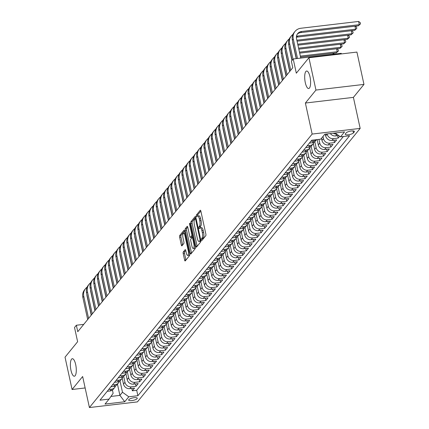 <?xml version="1.0" encoding="UTF-8"?>
<svg xmlns="http://www.w3.org/2000/svg" width="429" height="429" viewBox="0 0 429 429"><rect width="100%" height="100%" fill="white"/><g stroke="black" fill="none" stroke-linecap="round" stroke-linejoin="round"><path stroke-width="0.64" d="M201.485 239.838A0.949 0.3 -96.7 0 0 201.85 240.465A0.949 0.3 -96.7 0 0 201.93 240.417L205.764 235.709A1.351 0.429 -96.7 0 0 205.85 233.998L200.869 211.154A1.351 0.429 -96.7 0 0 200.348 210.253A1.351 0.429 -96.7 0 0 200.23 210.328L196.396 215.036A0.949 0.3 -96.7 0 0 196.337 216.232A0.949 0.3 -96.7 0 0 196.702 216.865A0.949 0.3 -96.7 0 0 196.782 216.811L197.281 216.205A4.328 1.373 -96.7 0 1 197.656 215.964A4.328 1.373 -96.7 0 1 199.319 218.849L199.737 220.747A4.328 1.373 -96.7 0 1 199.464 226.228L198.97 226.839A0.949 0.3 -96.7 0 0 198.911 228.035A0.949 0.3 -96.7 0 0 199.276 228.668A0.949 0.3 -96.7 0 0 199.356 228.614L199.855 228.003A4.328 1.373 -96.7 0 1 200.23 227.767A4.328 1.373 -96.7 0 1 201.893 230.646L202.306 232.55A4.328 1.373 -96.7 0 1 202.038 238.031L201.544 238.637A0.949 0.3 -96.7 0 0 201.485 239.838M75.686 364.58A8.816 2.799 -96.7 0 0 72.303 358.714A8.816 2.799 -96.7 0 0 70.983 370.356A8.816 2.799 -96.7 0 0 74.367 376.228A8.816 2.799 -96.7 0 0 75.686 364.58M310.006 76.882A8.816 2.799 -96.7 0 0 306.617 71.016A8.816 2.799 -96.7 0 0 305.298 82.658A8.816 2.799 -96.7 0 0 308.687 88.53A8.816 2.799 -96.7 0 0 310.006 76.882M137.124 398.659A4.408 1.228 167.7 0 0 137.28 398.214A4.408 1.228 167.7 0 0 133.435 397.806A4.408 1.228 167.7 0 0 128.818 399.64A4.408 1.228 167.7 0 0 128.662 400.091A4.408 1.228 167.7 0 0 132.507 400.493A4.408 1.228 167.7 0 0 137.124 398.659M183.301 251.946A1.351 0.429 -96.7 0 0 183.221 253.657L184.615 260.065A1.351 0.429 -96.7 0 0 185.135 260.966A1.351 0.429 -96.7 0 0 185.253 260.891L189.511 255.663A1.351 0.429 -96.7 0 0 189.597 253.952L184.615 231.113A1.351 0.429 -96.7 0 0 184.095 230.212A1.351 0.429 -96.7 0 0 183.977 230.287L179.719 235.51A1.351 0.429 -96.7 0 0 179.633 237.226L181.322 244.964A1.351 0.429 -96.7 0 0 181.842 245.865A1.351 0.429 -96.7 0 0 181.96 245.79L183.784 243.554A1.351 0.429 -96.7 0 0 183.864 241.843L183.027 238.004A3.62 1.148 -96.7 0 1 183.569 233.226A3.62 1.148 -96.7 0 1 184.958 235.634L188.24 250.67A3.62 1.148 -96.7 0 1 187.698 255.448A3.62 1.148 -96.7 0 1 186.309 253.04L185.762 250.536A1.351 0.429 -96.7 0 0 185.242 249.635A1.351 0.429 -96.7 0 0 185.124 249.71L183.301 251.946L184.599 251.791A1.351 0.429 -96.7 0 0 184.518 253.507L185.913 259.915A1.351 0.429 -96.7 0 0 185.945 260.044M315.953 90.063L305.384 103.04L353.399 97.378L363.969 84.406L315.953 90.063L308.907 57.743L296.316 73.203L293.216 58.982L291.377 61.234L292.787 67.702L77.767 331.708L76.357 325.241L74.523 327.499L77.622 341.72L65.031 357.175L72.077 389.494L85.14 387.955M305.384 103.04L312.151 134.068L89.414 407.55L82.647 376.523L72.077 389.494M195.838 246.289A1.351 0.429 -96.7 0 0 196.353 247.19A1.351 0.429 -96.7 0 0 196.471 247.115L200.729 241.886A1.351 0.429 -96.7 0 0 200.815 240.176L195.833 217.337A1.351 0.429 -96.7 0 0 195.313 216.436A1.351 0.429 -96.7 0 0 195.195 216.511L190.937 221.734A1.351 0.429 -96.7 0 0 190.857 223.45L195.838 246.289L197.136 246.139A1.351 0.429 -96.7 0 0 197.163 246.267M195.12 248.777L190.862 254.006A1.351 0.429 -96.7 0 1 190.744 254.075A1.351 0.429 -96.7 0 1 190.224 253.18L185.248 230.335A1.351 0.429 -96.7 0 1 185.328 228.625L187.151 226.389A1.351 0.429 -96.7 0 1 187.269 226.314A1.351 0.429 -96.7 0 1 187.789 227.214L189.811 236.476A1.351 0.429 -96.7 0 0 190.326 237.376A1.351 0.429 -96.7 0 0 190.444 237.301L191.656 235.816A1.351 0.429 -96.7 0 0 191.742 234.105L189.634 224.464A0.949 0.3 -96.7 0 1 189.779 223.214A0.949 0.3 -96.7 0 1 190.144 223.841L195.206 247.066A1.351 0.429 -96.7 0 1 195.12 248.777M308.907 57.743L356.923 52.081L363.969 84.406M131.826 388.411L132.347 390.798L134.55 388.089L129.815 388.647L131.285 386.845A5.513 4.998 -140.8 0 1 124.968 382.287L123.675 376.346M135.505 383.901L136.025 386.288L138.229 383.58L133.494 384.137L134.963 382.33A5.513 4.998 -140.8 0 1 128.646 377.772L127.349 371.836M139.178 379.386L139.698 381.772L141.902 379.064L137.167 379.622L138.637 377.82A5.513 4.998 -140.8 0 1 132.32 373.257L131.027 367.321M142.852 374.876L143.372 377.263L145.581 374.555L140.841 375.112L142.315 373.305A5.513 4.998 -140.8 0 1 135.993 368.747L134.701 362.811M146.53 370.361L147.05 372.747L149.254 370.039L144.519 370.597L145.989 368.795A5.513 4.998 -140.8 0 1 139.672 364.232L138.374 358.295M150.204 365.846L150.724 368.232L152.933 365.524L148.193 366.087L149.662 364.28A5.513 4.998 -140.8 0 1 143.345 359.722L142.053 353.78M153.882 361.336L154.402 363.722L156.606 361.014L151.871 361.572L153.341 359.765A5.513 4.998 -140.8 0 1 147.024 355.207L145.726 349.27M157.556 356.821L158.076 359.207L160.28 356.499L155.545 357.057L157.014 355.255A5.513 4.998 -140.8 0 1 150.697 350.697L149.405 344.755M161.229 352.311L161.754 354.697L163.958 351.989L159.223 352.547L160.693 350.74A5.513 4.998 -140.8 0 1 154.37 346.182L153.078 340.245M164.908 347.796L165.428 350.182L167.632 347.474L162.897 348.032L164.366 346.23A5.513 4.998 -140.8 0 1 158.049 341.666L156.751 335.73M168.581 343.286L169.101 345.672L171.31 342.964L166.57 343.522L168.045 341.715A5.513 4.998 -140.8 0 1 161.722 337.156L160.43 331.22M172.26 338.771L172.78 341.157L174.984 338.449L170.249 339.007L171.718 337.205A5.513 4.998 -140.8 0 1 165.401 332.641L164.103 326.705M175.933 334.255L176.453 336.642L178.657 333.934L173.922 334.497L175.391 332.69A5.513 4.998 -140.8 0 1 169.074 328.131L167.782 322.19M179.612 329.745L180.132 332.132L182.336 329.424L177.601 329.981L179.07 328.174A5.513 4.998 -140.8 0 1 172.753 323.616L171.455 317.68M183.285 325.23L183.805 327.617L186.009 324.909L181.274 325.466L182.743 323.664A5.513 4.998 -140.8 0 1 176.426 319.106L175.134 313.165M186.958 320.72L187.478 323.107L189.688 320.399L184.947 320.956L186.422 319.149A5.513 4.998 -140.8 0 1 180.1 314.591L178.807 308.655M190.637 316.205L191.157 318.591L193.361 315.883L188.626 316.441L190.095 314.639A5.513 4.998 -140.8 0 1 183.778 310.081L182.481 304.14M194.31 311.695L194.83 314.082L197.04 311.374L192.299 311.931L193.769 310.124A5.513 4.998 -140.8 0 1 187.452 305.566L186.159 299.63M197.989 307.18L198.509 309.566L200.713 306.858L195.978 307.416L197.447 305.614A5.513 4.998 -140.8 0 1 191.13 301.051L189.833 295.114M201.662 302.665L202.182 305.051L204.386 302.348L199.651 302.906L201.121 301.099A5.513 4.998 -140.8 0 1 194.804 296.541L193.511 290.599M205.341 298.155L205.861 300.541L208.065 297.833L203.33 298.391L204.799 296.584A5.513 4.998 -140.8 0 1 198.477 292.026L197.184 286.089M209.014 293.64L209.534 296.026L211.738 293.318L207.003 293.881L208.473 292.074A5.513 4.998 -140.8 0 1 202.156 287.516L200.858 281.574M212.687 289.13L213.208 291.516L215.417 288.808L210.677 289.366L212.151 287.559A5.513 4.998 -140.8 0 1 205.829 283.001L204.536 277.064M216.366 284.615L216.886 287.001L219.09 284.293L214.355 284.851L215.825 283.049A5.513 4.998 -140.8 0 1 209.508 278.491L208.21 272.549M220.039 280.105L220.56 282.491L222.764 279.783L218.029 280.341L219.498 278.534A5.513 4.998 -140.8 0 1 213.181 273.975L211.888 268.039M223.718 275.59L224.238 277.976L226.442 275.268L221.707 275.826L223.177 274.024A5.513 4.998 -140.8 0 1 216.859 269.46L215.562 263.524M227.391 271.074L227.912 273.461L230.116 270.758L225.381 271.316L226.85 269.509A5.513 4.998 -140.8 0 1 220.533 264.95L219.24 259.009M231.065 266.565L231.585 268.951L233.794 266.243L229.054 266.8L230.529 264.993A5.513 4.998 -140.8 0 1 224.206 260.435L222.914 254.499M234.743 262.049L235.264 264.436L237.468 261.728L232.733 262.291L234.202 260.483A5.513 4.998 -140.8 0 1 227.885 255.925L226.587 249.984M238.417 257.539L238.937 259.926L241.146 257.218L236.406 257.775L237.875 255.968A5.513 4.998 -140.8 0 1 231.558 251.41L230.266 245.474M242.095 253.024L242.616 255.411L244.82 252.702L240.084 253.26L241.554 251.458A5.513 4.998 -140.8 0 1 235.237 246.9L233.939 240.959M245.769 248.514L246.289 250.901L248.493 248.193L243.758 248.75L245.227 246.943A5.513 4.998 -140.8 0 1 238.91 242.385L237.618 236.449M249.447 243.999L249.968 246.385L252.172 243.677L247.436 244.235L248.906 242.433A5.513 4.998 -140.8 0 1 242.589 237.87L241.291 231.933M253.121 239.484L253.641 241.87L255.845 239.167L251.11 239.725L252.579 237.918A5.513 4.998 -140.8 0 1 246.262 233.36L244.97 227.424M256.794 234.974L257.314 237.36L259.524 234.652L254.783 235.21L256.258 233.408A5.513 4.998 -140.8 0 1 249.935 228.845L248.643 222.908M260.473 230.459L260.993 232.845L263.197 230.137L258.462 230.7L259.931 228.893A5.513 4.998 -140.8 0 1 253.614 224.335L252.316 218.393M264.146 225.949L264.666 228.335L266.876 225.627L262.135 226.185L263.604 224.378A5.513 4.998 -140.8 0 1 257.287 219.82L255.995 213.883M267.825 221.434L268.345 223.82L270.549 221.112L265.814 221.67L267.283 219.868A5.513 4.998 -140.8 0 1 260.966 215.31L259.668 209.368M271.498 216.924L272.018 219.31L274.222 216.602L269.487 217.16L270.956 215.353A5.513 4.998 -140.8 0 1 264.639 210.795L263.347 204.858M275.171 212.409L275.697 214.795L277.901 212.087L273.166 212.645L274.635 210.843A5.513 4.998 -140.8 0 1 268.313 206.279L267.02 200.343M278.85 207.899L279.37 210.285L281.574 207.577L276.839 208.135L278.308 206.328A5.513 4.998 -140.8 0 1 271.991 201.769L270.694 195.833M282.523 203.384L283.043 205.77L285.253 203.062L280.512 203.619L281.987 201.818A5.513 4.998 -140.8 0 1 275.665 197.254L274.372 191.318M286.202 198.868L286.722 201.255L288.926 198.547L284.191 199.11L285.66 197.302A5.513 4.998 -140.8 0 1 279.343 192.744L278.046 186.803M289.875 194.358L290.395 196.745L292.599 194.037L287.864 194.594L289.334 192.787A5.513 4.998 -140.8 0 1 283.017 188.229L281.724 182.293M293.554 189.843L294.074 192.23L296.278 189.521L291.543 190.079L293.012 188.277A5.513 4.998 -140.8 0 1 286.695 183.719L285.398 177.778M297.227 185.333L297.747 187.72L299.951 185.012L295.216 185.569L296.686 183.762A5.513 4.998 -140.8 0 1 290.369 179.204L289.076 173.268M300.901 180.818L301.421 183.204L303.63 180.496L298.89 181.054L300.364 179.252A5.513 4.998 -140.8 0 1 294.042 174.689L292.75 168.753M304.579 176.308L305.099 178.695L307.303 175.987L302.568 176.544L304.038 174.737A5.513 4.998 -140.8 0 1 297.721 170.179L296.423 164.243M308.253 171.793L308.773 174.179L310.982 171.471L306.242 172.029L307.711 170.227A5.513 4.998 -140.8 0 1 301.394 165.664L300.102 159.727M311.931 167.278L312.451 169.664L314.655 166.956L309.92 167.519L311.39 165.712A5.513 4.998 -140.8 0 1 305.073 161.154L303.775 155.212M315.605 162.768L316.125 165.154L318.329 162.446L313.594 163.004L315.063 161.197A5.513 4.998 -140.8 0 1 308.746 156.639L307.454 150.702M319.283 158.253L319.803 160.639L322.007 157.931L317.272 158.489L318.742 156.687A5.513 4.998 -140.8 0 1 312.419 152.129L311.127 146.187M322.957 153.743L323.477 156.129L325.681 153.421L320.946 153.979L322.415 152.172A5.513 4.998 -140.8 0 1 316.098 147.614L314.8 141.677M326.63 149.228L327.15 151.614L329.359 148.906L324.619 149.464L326.094 147.662A5.513 4.998 -140.8 0 1 319.771 143.098L318.962 139.382M330.309 144.718L330.829 147.104L333.033 144.396L328.298 144.954L329.767 143.147A5.513 4.998 -140.8 0 1 323.45 138.588L322.983 136.465M333.982 140.203L334.502 142.589L336.706 139.881L331.971 140.439L333.44 138.637A5.513 4.998 -140.8 0 1 327.123 134.073L327.096 133.939M337.661 135.687L338.181 138.074L339.671 136.24M129.815 388.647A5.513 4.998 39.2 0 1 123.498 384.089L122.222 378.239M133.494 384.137A5.513 4.998 39.2 0 1 127.172 379.579L125.895 373.729M137.167 379.622A5.513 4.998 39.2 0 1 130.85 375.064L129.574 369.213M140.841 375.112A5.513 4.998 39.2 0 1 134.524 370.554L133.247 364.704M144.519 370.597A5.513 4.998 39.2 0 1 138.202 366.039L136.926 360.188M148.193 366.087A5.513 4.998 39.2 0 1 141.876 361.524L140.599 355.673M151.871 361.572A5.513 4.998 39.2 0 1 145.549 357.014L144.278 351.163M155.545 357.057A5.513 4.998 39.2 0 1 149.228 352.499L147.951 346.648M159.223 352.547A5.513 4.998 39.2 0 1 152.901 347.989L151.625 342.138M162.897 348.032A5.513 4.998 39.2 0 1 156.58 343.473L155.303 337.623M166.57 343.522A5.513 4.998 39.2 0 1 160.253 338.964L158.977 333.113M170.249 339.007A5.513 4.998 39.2 0 1 163.932 334.448L162.655 328.598M173.922 334.497A5.513 4.998 39.2 0 1 167.605 329.933L166.329 324.083M177.601 329.981A5.513 4.998 39.2 0 1 171.278 325.423L170.007 319.573M181.274 325.466A5.513 4.998 39.2 0 1 174.957 320.908L173.681 315.058M184.947 320.956A5.513 4.998 39.2 0 1 178.63 316.398L177.354 310.548M188.626 316.441A5.513 4.998 39.2 0 1 182.309 311.883L181.033 306.033M192.299 311.931A5.513 4.998 39.2 0 1 185.982 307.373L184.706 301.523M195.978 307.416A5.513 4.998 39.2 0 1 189.656 302.858L188.385 297.007M199.651 302.906A5.513 4.998 39.2 0 1 193.334 298.343L192.058 292.492M203.33 298.391A5.513 4.998 39.2 0 1 197.008 293.833L195.731 287.982M207.003 293.881A5.513 4.998 39.2 0 1 200.686 289.318L199.41 283.467M210.677 289.366A5.513 4.998 39.2 0 1 204.36 284.808L203.083 278.957M214.355 284.851A5.513 4.998 39.2 0 1 208.038 280.293L206.762 274.442M218.029 280.341A5.513 4.998 39.2 0 1 211.712 275.783L210.435 269.932M221.707 275.826A5.513 4.998 39.2 0 1 215.385 271.267L214.114 265.417M225.381 271.316A5.513 4.998 39.2 0 1 219.063 266.752L217.787 260.907M229.054 266.8A5.513 4.998 39.2 0 1 222.737 262.242L221.461 256.392M232.733 262.291A5.513 4.998 39.2 0 1 226.415 257.727L225.139 251.877M236.406 257.775A5.513 4.998 39.2 0 1 230.089 253.217L228.813 247.367M240.084 253.26A5.513 4.998 39.2 0 1 233.767 248.702L232.491 242.852M243.758 248.75A5.513 4.998 39.2 0 1 237.441 244.192L236.165 238.342M247.436 244.235A5.513 4.998 39.2 0 1 241.114 239.677L239.838 233.826M251.11 239.725A5.513 4.998 39.2 0 1 244.793 235.162L243.516 229.317M254.783 235.21A5.513 4.998 39.2 0 1 248.466 230.652L247.19 224.801M258.462 230.7A5.513 4.998 39.2 0 1 252.145 226.137L250.868 220.286M262.135 226.185A5.513 4.998 39.2 0 1 255.818 221.627L254.542 215.776M265.814 221.67A5.513 4.998 39.2 0 1 259.491 217.112L258.22 211.261M269.487 217.16A5.513 4.998 39.2 0 1 263.17 212.602L261.894 206.751M273.166 212.645A5.513 4.998 39.2 0 1 266.843 208.086L265.567 202.236M276.839 208.135A5.513 4.998 39.2 0 1 270.522 203.577L269.246 197.726M280.512 203.619A5.513 4.998 39.2 0 1 274.195 199.061L272.919 193.211M284.191 199.11A5.513 4.998 39.2 0 1 277.874 194.546L276.598 188.696M287.864 194.594A5.513 4.998 39.2 0 1 281.547 190.036L280.271 184.186M291.543 190.079A5.513 4.998 39.2 0 1 285.221 185.521L283.95 179.671M295.216 185.569A5.513 4.998 39.2 0 1 288.899 181.011L287.623 175.161M298.89 181.054A5.513 4.998 39.2 0 1 292.573 176.496L291.296 170.645M302.568 176.544A5.513 4.998 39.2 0 1 296.251 171.986L294.975 166.136M306.242 172.029A5.513 4.998 39.2 0 1 299.925 167.471L298.648 161.62M309.92 167.519A5.513 4.998 39.2 0 1 303.598 162.956L302.327 157.105M313.594 163.004A5.513 4.998 39.2 0 1 307.277 158.446L306 152.595M317.272 158.489A5.513 4.998 39.2 0 1 310.95 153.931L309.674 148.08M320.946 153.979A5.513 4.998 39.2 0 1 314.629 149.421L313.352 143.57M324.619 149.464A5.513 4.998 39.2 0 1 318.302 144.905L317.144 139.597M328.298 144.954A5.513 4.998 39.2 0 1 321.981 140.396L321.514 138.272M331.971 140.439A5.513 4.998 39.2 0 1 325.654 135.88L325.279 134.154M346.208 132.867L345.399 133.859A4.274 1.19 167.7 0 0 345.248 134.293A4.274 1.19 167.7 0 0 348.975 134.685A4.274 1.19 167.7 0 0 353.448 132.91L354.257 131.917A4.274 1.19 167.7 0 0 354.408 131.483A4.274 1.19 167.7 0 0 350.681 131.092A4.274 1.19 167.7 0 0 346.208 132.867M312.151 134.068L360.167 128.405L137.425 401.887L89.414 407.55M132.347 390.798L136.695 390.288L137.881 395.715L349.592 135.773L340.508 136.846L335.162 132.985M137.881 395.715L128.797 396.787L124.753 401.753L105.025 404.075L109.068 399.115L99.989 400.182L311.701 140.24L320.785 139.168L324.828 134.207L344.551 131.88L340.508 136.846M107.212 391.312L110.092 390.975A5.513 4.998 39.2 0 0 113.24 389.285L114.709 387.478A5.513 4.998 -140.8 0 1 111.561 389.173L108.682 389.511M110.886 386.802L113.765 386.465A5.513 4.998 39.2 0 0 116.913 384.77L118.383 382.968A5.513 4.998 -140.8 0 1 115.24 384.657L112.355 384.995M114.559 382.287L117.444 381.949A5.513 4.998 39.2 0 0 120.587 380.26L122.061 378.453A5.513 4.998 -140.8 0 1 118.913 380.142L116.034 380.485M118.238 377.777L121.117 377.434A5.513 4.998 39.2 0 0 124.265 375.745L125.735 373.938A5.513 4.998 -140.8 0 1 122.587 375.632L119.707 375.97M121.911 373.262L124.796 372.924A5.513 4.998 39.2 0 0 127.939 371.235L129.408 369.428A5.513 4.998 -140.8 0 1 126.265 371.117L123.38 371.46M125.59 368.752L128.469 368.409A5.513 4.998 39.2 0 0 131.617 366.72L133.087 364.913A5.513 4.998 -140.8 0 1 129.939 366.607L127.059 366.945M129.263 364.237L132.143 363.899A5.513 4.998 39.2 0 0 135.291 362.205L136.76 360.403A5.513 4.998 -140.8 0 1 133.617 362.092L130.732 362.43M132.936 359.727L135.821 359.384A5.513 4.998 39.2 0 0 138.969 357.695L140.439 355.888A5.513 4.998 -140.8 0 1 137.291 357.582L134.411 357.92M136.615 355.212L139.495 354.874A5.513 4.998 39.2 0 0 142.643 353.18L144.112 351.378A5.513 4.998 -140.8 0 1 140.964 353.067L138.084 353.405M140.288 350.697L143.173 350.359A5.513 4.998 39.2 0 0 146.316 348.67L147.791 346.863A5.513 4.998 -140.8 0 1 144.643 348.552L141.758 348.895M143.967 346.187L146.847 345.844A5.513 4.998 39.2 0 0 149.994 344.155L151.464 342.353A5.513 4.998 -140.8 0 1 148.316 344.042L145.436 344.38M147.64 341.672L150.525 341.334A5.513 4.998 39.2 0 0 153.668 339.645L155.137 337.837A5.513 4.998 -140.8 0 1 151.995 339.527L149.11 339.87M151.319 337.162L154.199 336.819A5.513 4.998 39.2 0 0 157.346 335.129L158.816 333.322A5.513 4.998 -140.8 0 1 155.668 335.017L152.788 335.355M154.992 332.647L157.872 332.309A5.513 4.998 39.2 0 0 161.02 330.614L162.489 328.812A5.513 4.998 -140.8 0 1 159.347 330.502L156.462 330.839M158.666 328.137L161.551 327.794A5.513 4.998 39.2 0 0 164.693 326.104L166.168 324.297A5.513 4.998 -140.8 0 1 163.02 325.992L160.14 326.33M162.344 323.622L165.224 323.284A5.513 4.998 39.2 0 0 168.372 321.589L169.841 319.787A5.513 4.998 -140.8 0 1 166.693 321.477L163.814 321.814M166.018 319.106L168.903 318.768A5.513 4.998 39.2 0 0 172.045 317.079L173.514 315.272A5.513 4.998 -140.8 0 1 170.372 316.961L167.487 317.304M169.696 314.596L172.576 314.253A5.513 4.998 39.2 0 0 175.724 312.564L177.193 310.762A5.513 4.998 -140.8 0 1 174.045 312.451L171.166 312.789M173.37 310.081L176.249 309.743A5.513 4.998 39.2 0 0 179.397 308.054L180.866 306.247A5.513 4.998 -140.8 0 1 177.724 307.936L174.839 308.279M177.048 305.571L179.928 305.228A5.513 4.998 39.2 0 0 183.076 303.539L184.545 301.732A5.513 4.998 -140.8 0 1 181.397 303.426L178.518 303.764M180.722 301.056L183.601 300.718A5.513 4.998 39.2 0 0 186.749 299.024L188.218 297.222A5.513 4.998 -140.8 0 1 185.071 298.911L182.191 299.254M184.395 296.546L187.28 296.203A5.513 4.998 39.2 0 0 190.422 294.514L191.897 292.707A5.513 4.998 -140.8 0 1 188.749 294.401L185.87 294.739M188.074 292.031L190.953 291.693A5.513 4.998 39.2 0 0 194.101 289.999L195.57 288.197A5.513 4.998 -140.8 0 1 192.423 289.886L189.543 290.224M191.747 287.516L194.632 287.178A5.513 4.998 39.2 0 0 197.774 285.489L199.244 283.682A5.513 4.998 -140.8 0 1 196.101 285.371L193.216 285.714M195.426 283.006L198.305 282.668A5.513 4.998 39.2 0 0 201.453 280.974L202.922 279.172A5.513 4.998 -140.8 0 1 199.775 280.861L196.895 281.199M199.099 278.491L201.979 278.153A5.513 4.998 39.2 0 0 205.126 276.464L206.596 274.657A5.513 4.998 -140.8 0 1 203.453 276.346L200.568 276.689M202.772 273.981L205.657 273.638A5.513 4.998 39.2 0 0 208.8 271.948L210.274 270.141A5.513 4.998 -140.8 0 1 207.127 271.836L204.247 272.174M206.451 269.466L209.331 269.128A5.513 4.998 39.2 0 0 212.478 267.433L213.948 265.631A5.513 4.998 -140.8 0 1 210.8 267.321L207.92 267.664M210.124 264.956L213.009 264.613A5.513 4.998 39.2 0 0 216.152 262.923L217.621 261.116A5.513 4.998 -140.8 0 1 214.479 262.811L211.594 263.149M213.803 260.441L216.683 260.103A5.513 4.998 39.2 0 0 219.83 258.408L221.3 256.606A5.513 4.998 -140.8 0 1 218.152 258.296L215.272 258.633M217.476 255.925L220.361 255.587A5.513 4.998 39.2 0 0 223.504 253.898L224.973 252.091A5.513 4.998 -140.8 0 1 221.831 253.78L218.946 254.124M221.155 251.415L224.035 251.078A5.513 4.998 39.2 0 0 227.182 249.383L228.652 247.581A5.513 4.998 -140.8 0 1 225.504 249.27L222.624 249.608M224.828 246.9L227.708 246.562A5.513 4.998 39.2 0 0 230.856 244.873L232.325 243.066A5.513 4.998 -140.8 0 1 229.183 244.755L226.298 245.098M228.501 242.39L231.387 242.047A5.513 4.998 39.2 0 0 234.529 240.358L236.004 238.551A5.513 4.998 -140.8 0 1 232.856 240.245L229.976 240.583M232.18 237.875L235.06 237.537A5.513 4.998 39.2 0 0 238.208 235.848L239.677 234.041A5.513 4.998 -140.8 0 1 236.529 235.73L233.649 236.073M235.853 233.365L238.738 233.022A5.513 4.998 39.2 0 0 241.881 231.333L243.35 229.526A5.513 4.998 -140.8 0 1 240.208 231.22L237.323 231.558M239.532 228.85L242.412 228.512A5.513 4.998 39.2 0 0 245.56 226.818L247.029 225.016A5.513 4.998 -140.8 0 1 243.881 226.705L241.001 227.043M243.205 224.335L246.085 223.997A5.513 4.998 39.2 0 0 249.233 222.308L250.702 220.501A5.513 4.998 -140.8 0 1 247.56 222.195L244.675 222.533M246.879 219.825L249.764 219.487A5.513 4.998 39.2 0 0 252.912 217.793L254.381 215.991A5.513 4.998 -140.8 0 1 251.233 217.68L248.353 218.018M250.557 215.31L253.437 214.972A5.513 4.998 39.2 0 0 256.585 213.283L258.054 211.476A5.513 4.998 -140.8 0 1 254.906 213.165L252.027 213.508M254.231 210.8L257.116 210.457A5.513 4.998 39.2 0 0 260.258 208.767L261.733 206.96A5.513 4.998 -140.8 0 1 258.585 208.655L255.7 208.993M257.909 206.285L260.789 205.947A5.513 4.998 39.2 0 0 263.937 204.258L265.406 202.45A5.513 4.998 -140.8 0 1 262.258 204.14L259.379 204.483M261.583 201.775L264.468 201.432A5.513 4.998 39.2 0 0 267.61 199.742L269.08 197.935A5.513 4.998 -140.8 0 1 265.937 199.63L263.052 199.968M265.261 197.26L268.141 196.922A5.513 4.998 39.2 0 0 271.289 195.227L272.758 193.425A5.513 4.998 -140.8 0 1 269.61 195.115L266.731 195.452M268.935 192.75L271.814 192.406A5.513 4.998 39.2 0 0 274.962 190.717L276.432 188.91A5.513 4.998 -140.8 0 1 273.289 190.605L270.404 190.943M272.608 188.234L275.493 187.897A5.513 4.998 39.2 0 0 278.636 186.202L280.11 184.4A5.513 4.998 -140.8 0 1 276.962 186.089L274.083 186.427M276.287 183.719L279.166 183.381A5.513 4.998 39.2 0 0 282.314 181.692L283.784 179.885A5.513 4.998 -140.8 0 1 280.636 181.574L277.756 181.917M279.96 179.209L282.845 178.866A5.513 4.998 39.2 0 0 285.987 177.177L287.457 175.375A5.513 4.998 -140.8 0 1 284.314 177.064L281.429 177.402M283.639 174.694L286.518 174.356A5.513 4.998 39.2 0 0 289.666 172.667L291.135 170.86A5.513 4.998 -140.8 0 1 287.988 172.549L285.108 172.892M287.312 170.184L290.192 169.841A5.513 4.998 39.2 0 0 293.339 168.152L294.809 166.345A5.513 4.998 -140.8 0 1 291.666 168.039L288.781 168.377M290.991 165.669L293.87 165.331A5.513 4.998 39.2 0 0 297.018 163.637L298.487 161.835A5.513 4.998 -140.8 0 1 295.34 163.524L292.46 163.862M294.664 161.159L297.544 160.816A5.513 4.998 39.2 0 0 300.691 159.127L302.161 157.32A5.513 4.998 -140.8 0 1 299.013 159.014L296.133 159.352M298.337 156.644L301.222 156.306A5.513 4.998 39.2 0 0 304.365 154.612L305.839 152.81A5.513 4.998 -140.8 0 1 302.692 154.499L299.812 154.837M302.016 152.129L304.896 151.791A5.513 4.998 39.2 0 0 308.043 150.102L309.513 148.295A5.513 4.998 -140.8 0 1 306.365 149.984L303.485 150.327M305.689 147.619L308.574 147.276A5.513 4.998 39.2 0 0 311.717 145.587L313.186 143.785A5.513 4.998 -140.8 0 1 310.044 145.474L307.159 145.812M309.368 143.104L312.248 142.766A5.513 4.998 39.2 0 0 315.395 141.077L316.538 139.672M316.489 139.677A5.513 4.998 -140.8 0 1 313.717 140.959L310.837 141.302M338.733 135.564L335.65 135.929A5.513 4.998 -140.8 0 1 330.335 133.553M336.776 134.148A5.513 4.998 -140.8 0 1 333.349 133.199M338.181 138.074L333.44 138.637M334.502 142.589L329.767 143.147M330.829 147.104L326.094 147.662M327.15 151.614L322.415 152.172M323.477 156.129L318.742 156.687M319.803 160.639L315.063 161.197M316.125 165.154L311.39 165.712M312.451 169.664L307.711 170.227M308.773 174.179L304.038 174.737M305.099 178.695L300.364 179.252M301.421 183.204L296.686 183.762M297.747 187.72L293.012 188.277M294.074 192.23L289.334 192.787M290.395 196.745L285.66 197.302M286.722 201.255L281.987 201.818M283.043 205.77L278.308 206.328M279.37 210.285L274.635 210.843M275.697 214.795L270.956 215.353M272.018 219.31L267.283 219.868M268.345 223.82L263.604 224.378M264.666 228.335L259.931 228.893M260.993 232.845L256.258 233.408M257.314 237.36L252.579 237.918M253.641 241.87L248.906 242.433M249.968 246.385L245.227 246.943M246.289 250.901L241.554 251.458M242.616 255.411L237.875 255.968M238.937 259.926L234.202 260.483M235.264 264.436L230.529 264.993M231.585 268.951L226.85 269.509M227.912 273.461L223.177 274.024M224.238 277.976L219.498 278.534M220.56 282.491L215.825 283.049M216.886 287.001L212.151 287.559M213.208 291.516L208.473 292.074M209.534 296.026L204.799 296.584M205.861 300.541L201.121 301.099M202.182 305.051L197.447 305.614M198.509 309.566L193.769 310.124M194.83 314.082L190.095 314.639M191.157 318.591L186.422 319.149M187.478 323.107L182.743 323.664M183.805 327.617L179.07 328.174M180.132 332.132L175.391 332.69M176.453 336.642L171.718 337.205M172.78 341.157L168.045 341.715M169.101 345.672L164.366 346.23M165.428 350.182L160.693 350.74M161.754 354.697L157.014 355.255M158.076 359.207L153.341 359.765M154.402 363.722L149.662 364.28M150.724 368.232L145.989 368.795M147.05 372.747L142.315 373.305M143.372 377.263L138.637 377.82M139.698 381.772L134.963 382.33M136.025 386.288L131.285 386.845M136.695 390.288L343.388 136.502M117.444 384.116L119.906 395.388L122.474 392.229L119.997 380.861M341.361 53.92L341.232 53.319L293.216 58.982M353.399 97.378L360.167 128.405M83.741 324.372L76.357 325.241M110.945 396.444L119.906 395.388L124.753 401.753M112.419 390.063L113.133 393.329L109.068 399.115M314.023 142.208A5.513 4.998 -140.8 0 1 313.186 143.785M310.344 146.723A5.513 4.998 -140.8 0 1 309.513 148.295M306.671 151.233A5.513 4.998 -140.8 0 1 305.839 152.81M302.992 155.748A5.513 4.998 -140.8 0 1 302.161 157.32M299.319 160.258A5.513 4.998 -140.8 0 1 298.487 161.835M295.645 164.774A5.513 4.998 -140.8 0 1 294.809 166.345M291.967 169.289A5.513 4.998 -140.8 0 1 291.135 170.86M288.293 173.799A5.513 4.998 -140.8 0 1 287.457 175.375M284.615 178.314A5.513 4.998 -140.8 0 1 283.784 179.885M280.941 182.824A5.513 4.998 -140.8 0 1 280.11 184.4M277.268 187.339A5.513 4.998 -140.8 0 1 276.432 188.91M273.589 191.849A5.513 4.998 -140.8 0 1 272.758 193.425M269.916 196.364A5.513 4.998 -140.8 0 1 269.08 197.935M266.237 200.879A5.513 4.998 -140.8 0 1 265.406 202.45M262.564 205.389A5.513 4.998 -140.8 0 1 261.733 206.96M258.885 209.904A5.513 4.998 -140.8 0 1 258.054 211.476M255.212 214.414A5.513 4.998 -140.8 0 1 254.381 215.991M251.539 218.929A5.513 4.998 -140.8 0 1 250.702 220.501M247.86 223.439A5.513 4.998 -140.8 0 1 247.029 225.016M244.187 227.955A5.513 4.998 -140.8 0 1 243.35 229.526M240.508 232.464A5.513 4.998 -140.8 0 1 239.677 234.041M236.835 236.98A5.513 4.998 -140.8 0 1 236.004 238.551M233.162 241.495A5.513 4.998 -140.8 0 1 232.325 243.066M229.483 246.005A5.513 4.998 -140.8 0 1 228.652 247.581M225.81 250.52A5.513 4.998 -140.8 0 1 224.973 252.091M222.131 255.03A5.513 4.998 -140.8 0 1 221.3 256.606M218.458 259.545A5.513 4.998 -140.8 0 1 217.621 261.116M214.779 264.055A5.513 4.998 -140.8 0 1 213.948 265.631M211.106 268.57A5.513 4.998 -140.8 0 1 210.274 270.141M207.432 273.085A5.513 4.998 -140.8 0 1 206.596 274.657M203.754 277.595A5.513 4.998 -140.8 0 1 202.922 279.172M200.08 282.11A5.513 4.998 -140.8 0 1 199.244 283.682M196.402 286.62A5.513 4.998 -140.8 0 1 195.57 288.197M192.728 291.135A5.513 4.998 -140.8 0 1 191.897 292.707M189.05 295.645A5.513 4.998 -140.8 0 1 188.218 297.222M185.376 300.161A5.513 4.998 -140.8 0 1 184.545 301.732M181.703 304.676A5.513 4.998 -140.8 0 1 180.866 306.247M178.024 309.186A5.513 4.998 -140.8 0 1 177.193 310.762M174.351 313.701A5.513 4.998 -140.8 0 1 173.514 315.272M170.672 318.211A5.513 4.998 -140.8 0 1 169.841 319.787M166.999 322.726A5.513 4.998 -140.8 0 1 166.168 324.297M163.326 327.236A5.513 4.998 -140.8 0 1 162.489 328.812M159.647 331.751A5.513 4.998 -140.8 0 1 158.816 333.322M155.974 336.266A5.513 4.998 -140.8 0 1 155.137 337.837M152.295 340.776A5.513 4.998 -140.8 0 1 151.464 342.353M148.622 345.291A5.513 4.998 -140.8 0 1 147.791 346.863M144.943 349.801A5.513 4.998 -140.8 0 1 144.112 351.378M141.27 354.316A5.513 4.998 -140.8 0 1 140.439 355.888M137.596 358.826A5.513 4.998 -140.8 0 1 136.76 360.403M133.918 363.342A5.513 4.998 -140.8 0 1 133.087 364.913M130.244 367.857A5.513 4.998 -140.8 0 1 129.408 369.428M126.566 372.367A5.513 4.998 -140.8 0 1 125.735 373.938M122.892 376.882A5.513 4.998 -140.8 0 1 122.061 378.453M119.219 381.392A5.513 4.998 -140.8 0 1 118.383 382.968M115.54 385.907A5.513 4.998 -140.8 0 1 114.709 387.478M122.474 392.229L128.797 396.787M202.74 239.425A0.949 0.3 -96.7 0 1 202.842 238.486L203.335 237.875A4.328 1.373 -96.7 0 0 203.603 232.4L202.306 232.55M200.23 227.767L201.528 227.617A4.328 1.373 -96.7 0 1 203.19 230.496L203.603 232.4M197.656 215.964L198.954 215.814A4.328 1.373 -96.7 0 1 200.616 218.693L201.035 220.597A4.328 1.373 -96.7 0 1 200.761 226.078L200.268 226.684A0.949 0.3 -96.7 0 0 200.187 227.778M200.836 211.025L197.694 214.881A0.949 0.3 -96.7 0 0 197.613 215.975M195.801 217.203L192.235 221.584A1.351 0.429 -96.7 0 0 192.154 223.294L197.136 246.139M199.946 240.599A0.949 0.3 -96.7 0 0 200.005 239.398L195.635 219.353A0.949 0.3 -96.7 0 0 195.27 218.72A0.949 0.3 -96.7 0 0 195.19 218.774L194.664 219.412A4.328 1.373 -96.7 0 0 194.396 224.893L197.383 238.599A4.328 1.373 -96.7 0 0 199.045 241.479A4.328 1.373 -96.7 0 0 199.426 241.243L199.946 240.599L200.869 240.492M199.045 241.479L200.343 241.323A4.328 1.373 -96.7 0 0 200.718 241.087L199.426 241.243M187.757 227.08L186.626 228.469A1.351 0.429 -96.7 0 0 186.545 230.185L191.522 253.024A1.351 0.429 -96.7 0 0 191.554 253.153M191.495 237.178A1.351 0.429 -96.7 0 0 191.624 237.221A1.351 0.429 -96.7 0 0 191.742 237.151L192.771 235.891M191.902 246.09A3.62 1.148 -96.7 0 0 193.291 248.498A3.62 1.148 -96.7 0 0 193.833 243.72L192.68 238.422A1.351 0.429 -96.7 0 0 192.16 237.521A1.351 0.429 -96.7 0 0 192.042 237.596L190.835 239.082A1.351 0.429 -96.7 0 0 190.749 240.792L191.902 246.09M193.291 248.498L194.589 248.343A3.62 1.148 -96.7 0 0 195.249 247.308M185.73 250.402L184.599 251.791M187.698 255.448L188.996 255.298A3.62 1.148 -96.7 0 0 189.65 254.274M185.044 233.092A3.62 1.148 -96.7 0 0 184.867 233.07L183.569 233.226M184.583 230.979L181.017 235.36A1.351 0.429 -96.7 0 0 180.931 237.071L182.62 244.814A1.351 0.429 -96.7 0 0 182.652 244.943M297.259 34.191A6.891 6.242 -140.8 0 1 300.691 32.609L358.376 25.81L359.293 24.684L358.59 21.45L300.906 28.25A10.334 9.368 39.2 0 0 295.007 31.419A10.334 9.368 39.2 0 0 293.291 39.093L297.517 58.473M295.007 31.419L294.09 32.55A10.334 9.368 39.2 0 0 292.369 40.224L296.38 58.607M300.761 58.092L296.536 38.712A6.891 6.242 -140.8 0 1 297.678 33.596A6.891 6.242 -140.8 0 1 301.614 31.483L359.293 24.684L360.494 23.852L358.376 25.81M358.59 21.45L360.21 22.56L360.494 23.852M292.932 34.422A10.334 9.368 39.2 0 0 291.334 35.934A10.334 9.368 39.2 0 0 289.613 43.608L293.018 59.223M291.334 35.934L290.417 37.06A10.334 9.368 39.2 0 0 288.696 44.734L292.101 60.35M296.214 58.628L292.857 43.227A6.891 6.242 -140.8 0 1 292.707 41.769M296.455 36.352A6.891 6.242 -140.8 0 1 297.935 35.998L355.62 29.193L354.965 26.212M296.385 37.232A6.891 6.242 -140.8 0 1 297.018 37.125L354.697 30.325L356.815 28.362L354.697 30.325M355.233 26.18L356.537 27.07L356.815 28.362M289.259 38.937A10.334 9.368 39.2 0 0 287.661 40.449A10.334 9.368 39.2 0 0 285.939 48.123L290.755 70.2M287.661 40.449L286.738 41.575A10.334 9.368 39.2 0 0 285.017 49.249L289.832 71.327M291.967 60.516L289.184 47.737A6.891 6.242 -140.8 0 1 289.033 46.278M297.077 41.195L351.024 34.835L351.941 33.709L351.292 30.727M296.857 40.203L351.941 33.709L353.142 32.877L351.024 34.835M351.555 30.695L352.858 31.585L353.142 32.877M285.58 43.447A10.334 9.368 39.2 0 0 283.982 44.959A10.334 9.368 39.2 0 0 282.261 52.633L287.076 74.716M283.982 44.959L283.065 46.091A10.334 9.368 39.2 0 0 281.344 53.764L286.159 75.842M289.704 71.493L285.505 52.252A6.891 6.242 -140.8 0 1 285.355 50.794M297.941 45.174L347.351 39.35L348.268 38.219L347.619 35.237M297.726 44.182L348.268 38.219L349.469 37.393L347.351 39.35M347.881 35.205L349.185 36.1L349.469 37.393M281.907 47.962A10.334 9.368 39.2 0 0 280.309 49.474A10.334 9.368 39.2 0 0 278.587 57.148L283.403 79.226M280.309 49.474L279.386 50.601A10.334 9.368 39.2 0 0 277.67 58.274L282.48 80.357M286.025 76.003L281.832 56.762A6.891 6.242 -140.8 0 1 281.681 55.303M298.809 49.153L343.672 43.86L344.589 42.734L343.94 39.752M298.595 48.155L344.589 42.734L345.79 41.903L343.672 43.86M344.203 39.72L345.511 40.61L345.79 41.903M278.228 52.472A10.334 9.368 39.2 0 0 276.63 53.984A10.334 9.368 39.2 0 0 274.914 61.658L279.724 83.741M276.63 53.984L275.713 55.116A10.334 9.368 39.2 0 0 273.992 62.79L278.807 84.867M282.352 80.518L278.158 61.277A6.891 6.242 -140.8 0 1 278.003 59.819M299.678 53.132L339.999 48.375L340.916 47.249L340.267 44.262M299.458 52.134L340.916 47.249L342.117 46.418L339.999 48.375M340.529 44.23L341.833 45.125L342.117 46.418M274.555 56.987A10.334 9.368 39.2 0 0 272.957 58.5A10.334 9.368 39.2 0 0 271.235 66.173L276.051 88.251M272.957 58.5L272.034 59.626A10.334 9.368 39.2 0 0 270.318 67.299L275.134 89.382M278.673 85.028L274.48 65.793A6.891 6.242 -140.8 0 1 274.329 64.334M300.541 57.105L336.32 52.89L337.242 51.759L336.588 48.777M300.327 56.113L337.242 51.759L338.438 50.928L336.32 52.89M336.856 48.745L338.159 49.635L338.438 50.928M270.881 61.497A10.334 9.368 39.2 0 0 269.278 63.009A10.334 9.368 39.2 0 0 267.562 70.683L272.372 92.766M269.278 63.009L268.361 64.141A10.334 9.368 39.2 0 0 266.64 71.815L271.455 93.892M275 89.543L270.806 70.302A6.891 6.242 -140.8 0 1 270.656 68.844M333.129 54.274L332.915 53.287M334.438 54.118L333.177 53.26M267.203 66.012A10.334 9.368 39.2 0 0 265.605 67.525A10.334 9.368 39.2 0 0 263.883 75.198L268.699 97.276M265.605 67.525L264.688 68.651A10.334 9.368 39.2 0 0 262.966 76.324L267.782 98.407M271.326 94.053L267.128 74.818A6.891 6.242 -140.8 0 1 266.977 73.359M263.529 70.528A10.334 9.368 39.2 0 0 261.931 72.04A10.334 9.368 39.2 0 0 260.21 79.714L265.025 101.791M261.931 72.04L261.009 73.166A10.334 9.368 39.2 0 0 259.293 80.84L264.103 102.917M267.648 98.568L263.454 79.327A6.891 6.242 -140.8 0 1 263.304 77.869M259.851 75.037A10.334 9.368 39.2 0 0 258.253 76.55A10.334 9.368 39.2 0 0 256.531 84.223L261.347 106.306M258.253 76.55L257.336 77.681A10.334 9.368 39.2 0 0 255.614 85.355L260.43 107.432M263.974 103.083L259.776 83.843A6.891 6.242 -140.8 0 1 259.625 82.384M256.177 79.553A10.334 9.368 39.2 0 0 254.579 81.065A10.334 9.368 39.2 0 0 252.858 88.739L257.673 110.816M254.579 81.065L253.657 82.191A10.334 9.368 39.2 0 0 251.941 89.865L256.751 111.948M260.296 107.593L256.102 88.353A6.891 6.242 -140.8 0 1 255.952 86.894M252.499 84.063A10.334 9.368 39.2 0 0 250.901 85.575A10.334 9.368 39.2 0 0 249.185 93.249L253.995 115.331M250.901 85.575L249.984 86.706A10.334 9.368 39.2 0 0 248.262 94.38L253.078 116.457M256.622 112.108L252.429 92.868A6.891 6.242 -140.8 0 1 252.273 91.409M248.825 88.578A10.334 9.368 39.2 0 0 247.227 90.09A10.334 9.368 39.2 0 0 245.506 97.764L250.322 119.841M247.227 90.09L246.31 91.216A10.334 9.368 39.2 0 0 244.589 98.89L249.405 120.973M252.944 116.618L248.75 97.378A6.891 6.242 -140.8 0 1 248.6 95.919M245.152 93.088A10.334 9.368 39.2 0 0 243.549 94.6A10.334 9.368 39.2 0 0 241.833 102.274L246.648 124.356M243.549 94.6L242.632 95.731A10.334 9.368 39.2 0 0 240.91 103.405L245.726 125.483M249.27 121.134L245.077 101.893A6.891 6.242 -140.8 0 1 244.927 100.434M241.473 97.603A10.334 9.368 39.2 0 0 239.875 99.115A10.334 9.368 39.2 0 0 238.154 106.789L242.97 128.866M239.875 99.115L238.958 100.241A10.334 9.368 39.2 0 0 237.237 107.915L242.053 129.998M245.597 125.643L241.398 106.408A6.891 6.242 -140.8 0 1 241.248 104.949M237.8 102.113A10.334 9.368 39.2 0 0 236.202 103.63A10.334 9.368 39.2 0 0 234.481 111.304L239.296 133.381M236.202 103.63L235.28 104.756A10.334 9.368 39.2 0 0 233.564 112.43L238.374 134.508M241.918 130.159L237.725 110.918A6.891 6.242 -140.8 0 1 237.575 109.459M234.121 106.628A10.334 9.368 39.2 0 0 232.523 108.14A10.334 9.368 39.2 0 0 230.807 115.814L235.618 137.897M232.523 108.14L231.606 109.272A10.334 9.368 39.2 0 0 229.885 116.94L234.701 139.023M238.245 134.674L234.046 115.433A6.891 6.242 -140.8 0 1 233.896 113.975M230.448 111.143A10.334 9.368 39.2 0 0 228.85 112.655A10.334 9.368 39.2 0 0 227.129 120.329L231.944 142.407M228.85 112.655L227.928 113.782A10.334 9.368 39.2 0 0 226.212 121.455L231.022 143.538M234.566 139.184L230.373 119.943A6.891 6.242 -140.8 0 1 230.223 118.484M226.775 115.653A10.334 9.368 39.2 0 0 225.171 117.165A10.334 9.368 39.2 0 0 223.455 124.839L228.266 146.922M225.171 117.165L224.254 118.297A10.334 9.368 39.2 0 0 222.533 125.97L227.349 148.048M230.893 143.699L226.7 124.458A6.891 6.242 -140.8 0 1 226.544 123M223.096 120.168A10.334 9.368 39.2 0 0 221.498 121.68A10.334 9.368 39.2 0 0 219.777 129.354L224.592 151.432M221.498 121.68L220.581 122.807A10.334 9.368 39.2 0 0 218.86 130.48L223.675 152.563M227.214 148.209L223.021 128.968A6.891 6.242 -140.8 0 1 222.871 127.51M219.423 124.678A10.334 9.368 39.2 0 0 217.825 126.19A10.334 9.368 39.2 0 0 216.103 133.864L220.919 155.947M217.825 126.19L216.902 127.322A10.334 9.368 39.2 0 0 215.181 134.996L219.997 157.073M223.541 152.724L219.348 133.483A6.891 6.242 -140.8 0 1 219.198 132.025M215.744 129.193A10.334 9.368 39.2 0 0 214.146 130.706A10.334 9.368 39.2 0 0 212.425 138.379L217.24 160.457M214.146 130.706L213.229 131.832A10.334 9.368 39.2 0 0 211.508 139.505L216.323 161.588M219.868 157.234L215.669 137.999A6.891 6.242 -140.8 0 1 215.519 136.54M212.071 133.703A10.334 9.368 39.2 0 0 210.473 135.221A10.334 9.368 39.2 0 0 208.751 142.889L213.567 164.972M210.473 135.221L209.55 136.347A10.334 9.368 39.2 0 0 207.834 144.021L212.645 166.098M216.189 161.749L211.996 142.508A6.891 6.242 -140.8 0 1 211.846 141.05M208.392 138.218A10.334 9.368 39.2 0 0 206.794 139.731A10.334 9.368 39.2 0 0 205.078 147.404L209.888 169.487M206.794 139.731L205.877 140.862A10.334 9.368 39.2 0 0 204.156 148.531L208.971 170.613M212.516 166.264L208.322 147.024A6.891 6.242 -140.8 0 1 208.167 145.565M204.719 142.734A10.334 9.368 39.2 0 0 203.121 144.246A10.334 9.368 39.2 0 0 201.399 151.92L206.215 173.997M203.121 144.246L202.204 145.372A10.334 9.368 39.2 0 0 200.482 153.046L205.298 175.123M208.837 170.774L204.644 151.534A6.891 6.242 -140.8 0 1 204.494 150.075M201.045 147.244A10.334 9.368 39.2 0 0 199.442 148.756A10.334 9.368 39.2 0 0 197.726 156.429L202.536 178.512M199.442 148.756L198.525 149.887A10.334 9.368 39.2 0 0 196.804 157.561L201.619 179.638M205.164 175.289L200.97 156.049A6.891 6.242 -140.8 0 1 200.82 154.59M197.367 151.759A10.334 9.368 39.2 0 0 195.769 153.271A10.334 9.368 39.2 0 0 194.047 160.945L198.863 183.022M195.769 153.271L194.852 154.397A10.334 9.368 39.2 0 0 193.13 162.071L197.946 184.154M201.491 179.799L197.292 160.559A6.891 6.242 -140.8 0 1 197.142 159.1M193.694 156.269A10.334 9.368 39.2 0 0 192.095 157.781A10.334 9.368 39.2 0 0 190.374 165.455L195.19 187.537M192.095 157.781L191.173 158.912A10.334 9.368 39.2 0 0 189.457 166.586L194.267 188.663M197.812 184.314L193.618 165.074A6.891 6.242 -140.8 0 1 193.468 163.615M190.015 160.784A10.334 9.368 39.2 0 0 188.417 162.296A10.334 9.368 39.2 0 0 186.695 169.97L191.511 192.047M188.417 162.296L187.5 163.422A10.334 9.368 39.2 0 0 185.778 171.096L190.594 193.179M194.139 188.824L189.94 169.589A6.891 6.242 -140.8 0 1 189.79 168.13M186.342 165.294A10.334 9.368 39.2 0 0 184.743 166.811A10.334 9.368 39.2 0 0 183.022 174.48L187.838 196.562M184.743 166.811L183.821 167.937A10.334 9.368 39.2 0 0 182.105 175.611L186.915 197.689M190.46 193.34L186.266 174.099A6.891 6.242 -140.8 0 1 186.116 172.64M182.668 169.809A10.334 9.368 39.2 0 0 181.065 171.321A10.334 9.368 39.2 0 0 179.349 178.995L184.159 201.078M181.065 171.321L180.148 172.447A10.334 9.368 39.2 0 0 178.426 180.121L183.242 202.204M186.787 197.855L182.593 178.614A6.891 6.242 -140.8 0 1 182.438 177.156M178.99 174.324A10.334 9.368 39.2 0 0 177.392 175.836A10.334 9.368 39.2 0 0 175.67 183.51L180.486 205.588M177.392 175.836L176.475 176.963A10.334 9.368 39.2 0 0 174.753 184.636L179.569 206.714M183.108 202.365L178.914 183.124A6.891 6.242 -140.8 0 1 178.764 181.665M175.316 178.834A10.334 9.368 39.2 0 0 173.718 180.346A10.334 9.368 39.2 0 0 171.997 188.02L176.812 210.103M173.718 180.346L172.796 181.478A10.334 9.368 39.2 0 0 171.074 189.151L175.89 211.229M179.435 206.88L175.241 187.639A6.891 6.242 -140.8 0 1 175.091 186.181M171.638 183.349A10.334 9.368 39.2 0 0 170.04 184.861A10.334 9.368 39.2 0 0 168.318 192.535L173.134 214.613M170.04 184.861L169.123 185.988A10.334 9.368 39.2 0 0 167.401 193.661L172.217 215.744M175.761 211.39L171.562 192.149A6.891 6.242 -140.8 0 1 171.412 190.691M167.964 187.859A10.334 9.368 39.2 0 0 166.366 189.371A10.334 9.368 39.2 0 0 164.645 197.045L169.46 219.128M166.366 189.371L165.444 190.503A10.334 9.368 39.2 0 0 163.728 198.177L168.538 220.254M172.083 215.905L167.889 196.664A6.891 6.242 -140.8 0 1 167.739 195.206M164.286 192.374A10.334 9.368 39.2 0 0 162.688 193.887A10.334 9.368 39.2 0 0 160.972 201.56L165.782 223.638M162.688 193.887L161.771 195.013A10.334 9.368 39.2 0 0 160.049 202.686L164.865 224.769M168.409 220.415L164.216 201.18A6.891 6.242 -140.8 0 1 164.06 199.721M160.612 196.884A10.334 9.368 39.2 0 0 159.014 198.396A10.334 9.368 39.2 0 0 157.293 206.07L162.108 228.153M159.014 198.396L158.092 199.528A10.334 9.368 39.2 0 0 156.376 207.202L161.191 229.279M164.731 224.93L160.537 205.689A6.891 6.242 -140.8 0 1 160.387 204.231M156.939 201.399A10.334 9.368 39.2 0 0 155.336 202.912A10.334 9.368 39.2 0 0 153.62 210.585L158.43 232.663M155.336 202.912L154.419 204.038A10.334 9.368 39.2 0 0 152.697 211.712L157.513 233.794M161.057 229.44L156.864 210.205A6.891 6.242 -140.8 0 1 156.714 208.746M153.26 205.915A10.334 9.368 39.2 0 0 151.662 207.427A10.334 9.368 39.2 0 0 149.941 215.101L154.756 237.178M151.662 207.427L150.745 208.553A10.334 9.368 39.2 0 0 149.024 216.227L153.839 238.304M157.384 233.955L153.185 214.714A6.891 6.242 -140.8 0 1 153.035 213.256M149.587 210.424A10.334 9.368 39.2 0 0 147.989 211.937A10.334 9.368 39.2 0 0 146.268 219.61L151.083 241.693M147.989 211.937L147.067 213.068A10.334 9.368 39.2 0 0 145.345 220.742L150.161 242.819M153.705 238.47L149.512 219.23A6.891 6.242 -140.8 0 1 149.362 217.771M145.908 214.94A10.334 9.368 39.2 0 0 144.31 216.452A10.334 9.368 39.2 0 0 142.589 224.126L147.404 246.203M144.31 216.452L143.393 217.578A10.334 9.368 39.2 0 0 141.672 225.252L146.487 247.335M150.032 242.98L145.833 223.74A6.891 6.242 -140.8 0 1 145.683 222.281M142.235 219.45A10.334 9.368 39.2 0 0 140.637 220.962A10.334 9.368 39.2 0 0 138.916 228.636L143.731 250.718M140.637 220.962L139.715 222.093A10.334 9.368 39.2 0 0 137.999 229.767L142.809 251.844M146.353 247.495L142.16 228.255A6.891 6.242 -140.8 0 1 142.01 226.796M138.556 223.965A10.334 9.368 39.2 0 0 136.958 225.477A10.334 9.368 39.2 0 0 135.242 233.151L140.052 255.228M136.958 225.477L136.041 226.603A10.334 9.368 39.2 0 0 134.32 234.277L139.135 256.36M142.68 252.005L138.487 232.77A6.891 6.242 -140.8 0 1 138.331 231.311M134.883 228.475A10.334 9.368 39.2 0 0 133.285 229.987A10.334 9.368 39.2 0 0 131.564 237.661L136.379 259.743M133.285 229.987L132.368 231.118A10.334 9.368 39.2 0 0 130.647 238.792L135.462 260.87M139.001 256.521L134.808 237.28A6.891 6.242 -140.8 0 1 134.658 235.821M131.21 232.99A10.334 9.368 39.2 0 0 129.606 234.502A10.334 9.368 39.2 0 0 127.89 242.176L132.706 264.253M129.606 234.502L128.689 235.628A10.334 9.368 39.2 0 0 126.968 243.302L131.783 265.385M135.328 261.03L131.135 241.795A6.891 6.242 -140.8 0 1 130.984 240.337M127.531 237.505A10.334 9.368 39.2 0 0 125.933 239.017A10.334 9.368 39.2 0 0 124.212 246.691L129.027 268.769M125.933 239.017L125.016 240.143A10.334 9.368 39.2 0 0 123.295 247.817L128.11 269.895M131.655 265.546L127.456 246.305A6.891 6.242 -140.8 0 1 127.306 244.846M123.858 242.015A10.334 9.368 39.2 0 0 122.26 243.527A10.334 9.368 39.2 0 0 120.538 251.201L125.354 273.284M122.26 243.527L121.337 244.659A10.334 9.368 39.2 0 0 119.621 252.332L124.431 274.41M127.976 270.061L123.783 250.82A6.891 6.242 -140.8 0 1 123.632 249.362M120.179 246.53A10.334 9.368 39.2 0 0 118.581 248.042A10.334 9.368 39.2 0 0 116.86 255.716L121.675 277.794M118.581 248.042L117.664 249.169A10.334 9.368 39.2 0 0 115.943 256.842L120.758 278.925M124.303 274.571L120.104 255.33A6.891 6.242 -140.8 0 1 119.954 253.871M116.506 251.04A10.334 9.368 39.2 0 0 114.908 252.552A10.334 9.368 39.2 0 0 113.186 260.226L118.002 282.309M114.908 252.552L113.985 253.684A10.334 9.368 39.2 0 0 112.269 261.358L117.079 283.435M120.624 279.086L116.431 259.845A6.891 6.242 -140.8 0 1 116.28 258.387M112.832 255.555A10.334 9.368 39.2 0 0 111.229 257.068A10.334 9.368 39.2 0 0 109.513 264.741L114.323 286.819M111.229 257.068L110.312 258.194A10.334 9.368 39.2 0 0 108.591 265.867L113.406 287.95M116.951 283.596L112.757 264.355A6.891 6.242 -140.8 0 1 112.602 262.897M109.154 260.065A10.334 9.368 39.2 0 0 107.556 261.577A10.334 9.368 39.2 0 0 105.834 269.251L110.65 291.334M107.556 261.577L106.639 262.709A10.334 9.368 39.2 0 0 104.917 270.383L109.733 292.46M113.272 288.111L109.079 268.87A6.891 6.242 -140.8 0 1 108.928 267.412M105.48 264.58A10.334 9.368 39.2 0 0 103.882 266.093A10.334 9.368 39.2 0 0 102.161 273.766L106.977 295.844M103.882 266.093L102.96 267.219A10.334 9.368 39.2 0 0 101.239 274.892L106.054 296.975M109.599 292.621L105.405 273.386A6.891 6.242 -140.8 0 1 105.255 271.927M101.802 269.09A10.334 9.368 39.2 0 0 100.204 270.608A10.334 9.368 39.2 0 0 98.482 278.282L103.298 300.359M100.204 270.608L99.287 271.734A10.334 9.368 39.2 0 0 97.565 279.408L102.381 301.485M105.925 297.136L101.727 277.895A6.891 6.242 -140.8 0 1 101.576 276.437M98.128 273.605A10.334 9.368 39.2 0 0 96.53 275.118A10.334 9.368 39.2 0 0 94.809 282.791L99.625 304.874M96.53 275.118L95.608 276.249A10.334 9.368 39.2 0 0 93.892 283.918L98.702 306M102.247 301.651L98.053 282.411A6.891 6.242 -140.8 0 1 97.903 280.952M94.45 278.121A10.334 9.368 39.2 0 0 92.852 279.633A10.334 9.368 39.2 0 0 91.136 287.307L95.946 309.384M92.852 279.633L91.935 280.759A10.334 9.368 39.2 0 0 90.213 288.433L95.029 310.516M98.573 306.161L94.38 286.921A6.891 6.242 -140.8 0 1 94.224 285.462M90.776 282.631A10.334 9.368 39.2 0 0 89.178 284.143A10.334 9.368 39.2 0 0 87.457 291.817L92.273 313.899M89.178 284.143L88.261 285.274A10.334 9.368 39.2 0 0 86.54 292.948L91.356 315.025M94.895 310.676L90.701 291.436A6.891 6.242 -140.8 0 1 90.551 289.977M87.103 287.146A10.334 9.368 39.2 0 0 85.5 288.658A10.334 9.368 39.2 0 0 83.784 296.332L88.594 318.409M85.5 288.658L84.583 289.784A10.334 9.368 39.2 0 0 82.861 297.458L87.677 319.541M91.221 315.186L87.028 295.946A6.891 6.242 -140.8 0 1 86.878 294.487M123.498 384.089L124.968 382.287M127.172 379.579L128.646 377.772M130.85 375.064L132.32 373.257M134.524 370.554L135.993 368.747M138.202 366.039L139.672 364.232M141.876 361.524L143.345 359.722M145.549 357.014L147.024 355.207M149.228 352.499L150.697 350.697M152.901 347.989L154.37 346.182M156.58 343.473L158.049 341.666M160.253 338.964L161.722 337.156M163.932 334.448L165.401 332.641M167.605 329.933L169.074 328.131M171.278 325.423L172.753 323.616M174.957 320.908L176.426 319.106M178.63 316.398L180.1 314.591M182.309 311.883L183.778 310.081M185.982 307.373L187.452 305.566M189.656 302.858L191.13 301.051M193.334 298.343L194.804 296.541M197.008 293.833L198.477 292.026M200.686 289.318L202.156 287.516M204.36 284.808L205.829 283.001M208.038 280.293L209.508 278.491M211.712 275.783L213.181 273.975M215.385 271.267L216.859 269.46M219.063 266.752L220.533 264.95M222.737 262.242L224.206 260.435M226.415 257.727L227.885 255.925M230.089 253.217L231.558 251.41M233.767 248.702L235.237 246.9M237.441 244.192L238.91 242.385M241.114 239.677L242.589 237.87M244.793 235.162L246.262 233.36M248.466 230.652L249.935 228.845M252.145 226.137L253.614 224.335M255.818 221.627L257.287 219.82M259.491 217.112L260.966 215.31M263.17 212.602L264.639 210.795M266.843 208.086L268.313 206.279M270.522 203.577L271.991 201.769M274.195 199.061L275.665 197.254M277.874 194.546L279.343 192.744M281.547 190.036L283.017 188.229M285.221 185.521L286.695 183.719M288.899 181.011L290.369 179.204M292.573 176.496L294.042 174.689M296.251 171.986L297.721 170.179M299.925 167.471L301.394 165.664M303.598 162.956L305.073 161.154M307.277 158.446L308.746 156.639M310.95 153.931L312.419 152.129M314.629 149.421L316.098 147.614M318.302 144.905L319.771 143.098M321.981 140.396L323.45 138.588M325.654 135.88L327.123 134.073M110.092 390.975L111.561 389.173M113.765 386.465L115.24 384.657M117.444 381.949L118.913 380.142M121.117 377.434L122.587 375.632M124.796 372.924L126.265 371.117M128.469 368.409L129.939 366.607M132.143 363.899L133.617 362.092M135.821 359.384L137.291 357.582M139.495 354.874L140.964 353.067M143.173 350.359L144.643 348.552M146.847 345.844L148.316 344.042M150.525 341.334L151.995 339.527M154.199 336.819L155.668 335.017M157.872 332.309L159.347 330.502M161.551 327.794L163.02 325.992M165.224 323.284L166.693 321.477M168.903 318.768L170.372 316.961M172.576 314.253L174.045 312.451M176.249 309.743L177.724 307.936M179.928 305.228L181.397 303.426M183.601 300.718L185.071 298.911M187.28 296.203L188.749 294.401M190.953 291.693L192.423 289.886M194.632 287.178L196.101 285.371M198.305 282.668L199.775 280.861M201.979 278.153L203.453 276.346M205.657 273.638L207.127 271.836M209.331 269.128L210.8 267.321M213.009 264.613L214.479 262.811M216.683 260.103L218.152 258.296M220.361 255.587L221.831 253.78M224.035 251.078L225.504 249.27M227.708 246.562L229.183 244.755M231.387 242.047L232.856 240.245M235.06 237.537L236.529 235.73M238.738 233.022L240.208 231.22M242.412 228.512L243.881 226.705M246.085 223.997L247.56 222.195M249.764 219.487L251.233 217.68M253.437 214.972L254.906 213.165M257.116 210.457L258.585 208.655M260.789 205.947L262.258 204.14M264.468 201.432L265.937 199.63M268.141 196.922L269.61 195.115M271.814 192.406L273.289 190.605M275.493 187.897L276.962 186.089M279.166 183.381L280.636 181.574M282.845 178.866L284.314 177.064M286.518 174.356L287.988 172.549M290.192 169.841L291.666 168.039M293.87 165.331L295.34 163.524M297.544 160.816L299.013 159.014M301.222 156.306L302.692 154.499M304.896 151.791L306.365 149.984M308.574 147.276L310.044 145.474M312.248 142.766L313.717 140.959M335.65 135.929L336.974 134.293M354.086 131.151L354.257 131.917M353.013 130.925L353.448 132.91M203.335 237.875L202.038 238.031M203.19 230.496L201.893 230.646M200.268 226.684L198.97 226.839M200.761 226.078L199.464 226.228M201.035 220.597L199.737 220.747M200.616 218.693L199.319 218.849M197.694 214.881L196.396 215.036M202.842 238.486L201.544 238.637M192.154 223.294L190.857 223.45M192.235 221.584L190.937 221.734M200.627 239.328L200.005 239.398M196.257 219.278L195.635 219.353M196.123 218.661L195.361 218.752M191.522 253.024L190.224 253.18M186.545 230.185L185.248 230.335M186.626 228.469L185.328 228.625M191.742 237.151L190.444 237.301M192.723 235.693L191.656 235.816M192.364 234.03L191.742 234.105M190.262 224.388L189.634 224.464M194.46 243.645L193.833 243.72M193.302 238.347L192.68 238.422M193.114 237.468L192.294 237.564M188.862 250.595L188.24 250.67M185.585 235.559L184.958 235.634M182.62 244.814L181.322 244.964M180.931 237.071L179.633 237.226M181.017 235.36L179.719 235.51M185.913 259.915L184.615 260.065M184.518 253.507L183.221 253.657M293.291 39.093L292.369 40.224M301.614 31.483L300.691 32.609M289.613 43.608L288.696 44.734M297.935 35.998L297.018 37.125M285.939 48.123L285.017 49.249M282.261 52.633L281.344 53.764M278.587 57.148L277.67 58.274M274.914 61.658L273.992 62.79M271.235 66.173L270.318 67.299M267.562 70.683L266.64 71.815M263.883 75.198L262.966 76.324M260.21 79.714L259.293 80.84M256.531 84.223L255.614 85.355M252.858 88.739L251.941 89.865M249.185 93.249L248.262 94.38M245.506 97.764L244.589 98.89M241.833 102.274L240.91 103.405M238.154 106.789L237.237 107.915M234.481 111.304L233.564 112.43M230.807 115.814L229.885 116.94M227.129 120.329L226.212 121.455M223.455 124.839L222.533 125.97M219.777 129.354L218.86 130.48M216.103 133.864L215.181 134.996M212.425 138.379L211.508 139.505M208.751 142.889L207.834 144.021M205.078 147.404L204.156 148.531M201.399 151.92L200.482 153.046M197.726 156.429L196.804 157.561M194.047 160.945L193.13 162.071M190.374 165.455L189.457 166.586M186.695 169.97L185.778 171.096M183.022 174.48L182.105 175.611M179.349 178.995L178.426 180.121M175.67 183.51L174.753 184.636M171.997 188.02L171.074 189.151M168.318 192.535L167.401 193.661M164.645 197.045L163.728 198.177M160.972 201.56L160.049 202.686M157.293 206.07L156.376 207.202M153.62 210.585L152.697 211.712M149.941 215.101L149.024 216.227M146.268 219.61L145.345 220.742M142.589 224.126L141.672 225.252M138.916 228.636L137.999 229.767M135.242 233.151L134.32 234.277M131.564 237.661L130.647 238.792M127.89 242.176L126.968 243.302M124.212 246.691L123.295 247.817M120.538 251.201L119.621 252.332M116.86 255.716L115.943 256.842M113.186 260.226L112.269 261.358M109.513 264.741L108.591 265.867M105.834 269.251L104.917 270.383M102.161 273.766L101.239 274.892M98.482 278.282L97.565 279.408M94.809 282.791L93.892 283.918M91.136 287.307L90.213 288.433M87.457 291.817L86.54 292.948M83.784 296.332L82.861 297.458M196.117 218.618L195.27 218.72M191.624 237.221L190.326 237.376M193.098 237.409L192.16 237.521"/></g></svg>
